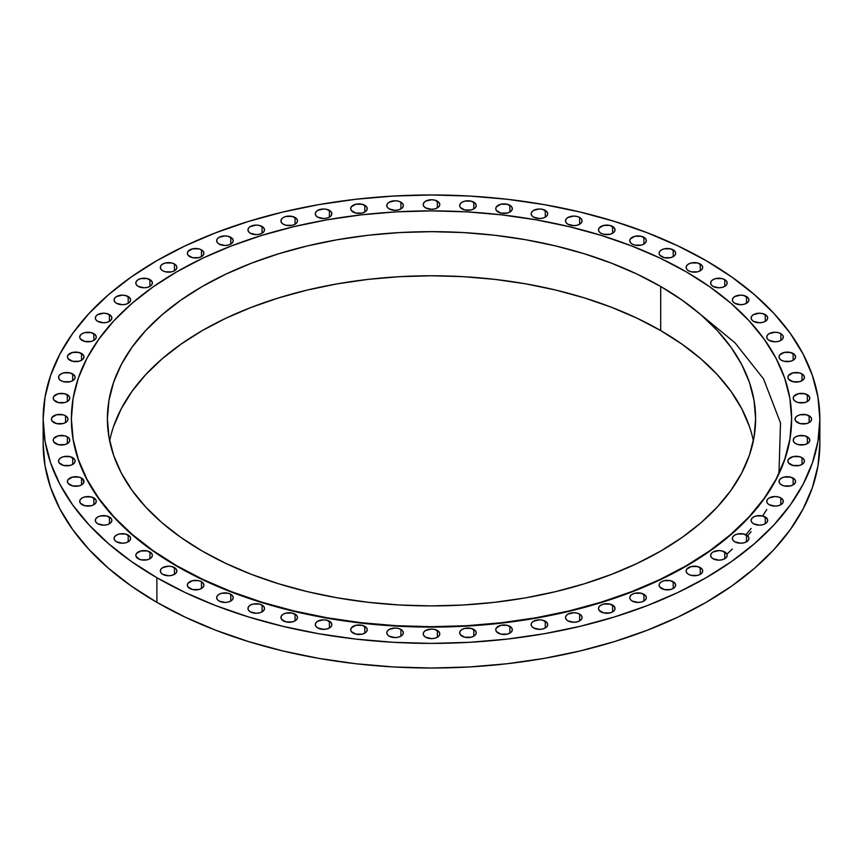 <?xml version="1.0" encoding="UTF-8"?>
<svg xmlns="http://www.w3.org/2000/svg" width="863" height="863" viewBox="0 0 863 863"><rect width="100%" height="100%" fill="white"/><g stroke="black" fill="none" stroke-linecap="round" stroke-linejoin="round"><path stroke-width="1.29" d="M746.495 296.548L746.495 303.301L748.286 301.748L748.911 299.925L748.286 298.091L743.809 295.513L740.648 295.146L734.791 296.548L733 298.091L732.374 299.925A8.274 4.779 180 0 1 737.477 295.513A8.274 4.779 180 0 1 746.495 296.548A8.274 4.779 180 0 1 748.911 299.925A8.274 4.779 180 0 1 743.809 304.337A8.274 4.779 180 0 1 734.791 303.301A8.274 4.779 180 0 1 732.374 299.925L733 301.748L734.791 303.301L740.648 304.704L743.809 304.337L746.495 303.301L746.495 296.548M765.254 314.617L765.254 321.37L767.045 319.817L767.671 317.994L767.045 316.16L762.568 313.582L759.397 313.215L753.55 314.617L751.759 316.16L751.134 317.994A8.274 4.779 180 0 1 756.236 313.582A8.274 4.779 180 0 1 765.254 314.617A8.274 4.779 180 0 1 767.671 317.994A8.274 4.779 180 0 1 762.568 322.406A8.274 4.779 180 0 1 753.55 321.37A8.274 4.779 180 0 1 751.134 317.994L751.759 319.817L753.55 321.37L759.397 322.773L762.568 322.406L765.254 321.37L765.254 314.617M780.853 333.657L780.853 340.41L782.644 338.868L783.28 337.034L782.644 335.211L780.853 333.657L778.167 332.622L775.006 332.255L769.149 333.657L767.358 335.211L766.732 337.034A8.274 4.779 180 0 1 771.835 332.622A8.274 4.779 180 0 1 780.853 333.657A8.274 4.779 180 0 1 783.28 337.034A8.274 4.779 180 0 1 778.167 341.446A8.274 4.779 180 0 1 769.149 340.41A8.274 4.779 180 0 1 766.732 337.034L767.358 338.868L769.149 340.41L775.006 341.813L778.167 341.446L780.853 340.41L780.853 333.657M793.14 353.496L793.14 360.249L794.942 358.695L795.567 356.872L794.942 355.038L790.465 352.46L784.133 352.46L779.656 355.038L779.019 356.872A8.274 4.779 180 0 1 784.133 352.46A8.274 4.779 180 0 1 793.14 353.496A8.274 4.779 180 0 1 795.567 356.872A8.274 4.779 180 0 1 790.465 361.284A8.274 4.779 180 0 1 781.447 360.249A8.274 4.779 180 0 1 779.019 356.872L779.656 358.695L781.447 360.249L784.133 361.284L790.465 361.284L793.14 360.249L793.14 353.496M802.007 373.927L802.007 380.68L803.798 379.127L804.435 377.304L803.798 375.481L802.007 373.927L799.321 372.892L792.989 372.892L788.512 375.481L787.887 377.304A8.274 4.779 180 0 1 792.989 372.892A8.274 4.779 180 0 1 802.007 373.927A8.274 4.779 180 0 1 804.435 377.304A8.274 4.779 180 0 1 799.321 381.716A8.274 4.779 180 0 1 790.314 380.68A8.274 4.779 180 0 1 787.887 377.304L788.512 379.127L792.989 381.716L799.321 381.716L802.007 380.68L802.007 373.927M807.358 394.769L807.358 401.522L809.16 399.968L809.785 398.145L809.16 396.311L804.683 393.733L798.351 393.733L793.874 396.311L793.237 398.145A8.274 4.779 180 0 1 798.351 393.733A8.274 4.779 180 0 1 807.358 394.769A8.274 4.779 180 0 1 809.785 398.145A8.274 4.779 180 0 1 804.683 402.557A8.274 4.779 180 0 1 795.664 401.522A8.274 4.779 180 0 1 793.237 398.145L793.874 399.968L795.664 401.522L798.351 402.557L804.683 402.557L807.358 401.522L807.358 394.769M809.149 415.804L809.149 422.557L810.95 421.015L811.576 419.181L810.95 417.358L806.474 414.769L800.141 414.769L797.455 415.804L795.664 417.358L795.028 419.181A8.274 4.779 180 0 1 800.141 414.769A8.274 4.779 180 0 1 809.149 415.804A8.274 4.779 180 0 1 811.576 419.181A8.274 4.779 180 0 1 806.474 423.593A8.274 4.779 180 0 1 797.455 422.557A8.274 4.779 180 0 1 795.028 419.181L795.664 421.015L800.141 423.593L806.474 423.593L809.149 422.557L809.149 415.804M807.358 436.84L807.358 443.604L809.16 442.05L809.785 440.227L809.16 438.393L804.683 435.804L798.351 435.804L795.664 436.84L793.874 438.393L793.237 440.227A8.274 4.779 180 0 1 798.351 435.804A8.274 4.779 180 0 1 807.358 436.84A8.274 4.779 180 0 1 809.785 440.227A8.274 4.779 180 0 1 804.683 444.639A8.274 4.779 180 0 1 795.664 443.604A8.274 4.779 180 0 1 793.237 440.227L793.874 442.05L795.664 443.604L798.351 444.639L804.683 444.639L807.358 443.604L807.358 436.84M802.007 457.681L802.007 464.434L803.798 462.892L804.435 461.058L803.798 459.235L802.007 457.681L799.321 456.646L792.989 456.646L788.512 459.235L787.887 461.058A8.274 4.779 180 0 1 792.989 456.646A8.274 4.779 180 0 1 802.007 457.681A8.274 4.779 180 0 1 804.435 461.058A8.274 4.779 180 0 1 799.321 465.47A8.274 4.779 180 0 1 790.314 464.434A8.274 4.779 180 0 1 787.887 461.058L788.512 462.892L792.989 465.47L799.321 465.47L802.007 464.434L802.007 457.681M793.14 478.113L793.14 484.877L794.942 483.323L795.567 481.489L794.942 479.666L790.465 477.077L784.133 477.077L781.447 478.113L779.656 479.666L779.019 481.489A8.274 4.779 180 0 1 784.133 477.077A8.274 4.779 180 0 1 793.14 478.113A8.274 4.779 180 0 1 795.567 481.489A8.274 4.779 180 0 1 790.465 485.912A8.274 4.779 180 0 1 781.447 484.877A8.274 4.779 180 0 1 779.019 481.489L779.656 483.323L781.447 484.877L784.133 485.912L790.465 485.912L793.14 484.877L793.14 478.113M780.853 497.951L780.853 504.704L782.644 503.161L783.28 501.327L782.644 499.504L780.853 497.951L778.167 496.915L775.006 496.549L769.149 497.951L767.358 499.504L766.732 501.327A8.274 4.779 180 0 1 771.835 496.915A8.274 4.779 180 0 1 780.853 497.951A8.274 4.779 180 0 1 783.28 501.327A8.274 4.779 180 0 1 778.167 505.74A8.274 4.779 180 0 1 769.149 504.704A8.274 4.779 180 0 1 766.732 501.327L767.358 503.161L769.149 504.704L775.006 506.106L778.167 505.74L780.853 504.704L780.853 497.951M765.254 516.991L765.254 523.744L767.045 522.201L767.671 520.367L767.045 518.544L762.568 515.955L756.236 515.955L753.55 516.991L751.759 518.544L751.134 520.367A8.274 4.779 180 0 1 756.236 515.955A8.274 4.779 180 0 1 765.254 516.991A8.274 4.779 180 0 1 767.671 520.367A8.274 4.779 180 0 1 762.568 524.78A8.274 4.779 180 0 1 753.55 523.744A8.274 4.779 180 0 1 751.134 520.367L751.759 522.201L753.55 523.744L759.397 525.146L762.568 524.78L765.254 523.744L765.254 516.991M746.495 535.06L746.495 541.813L748.286 540.27L748.911 538.436L748.286 536.613L743.809 534.024L737.477 534.024L734.791 535.06L733 536.613L732.374 538.436A8.274 4.779 180 0 1 737.477 534.024A8.274 4.779 180 0 1 746.495 535.06A8.274 4.779 180 0 1 748.911 538.436A8.274 4.779 180 0 1 743.809 542.849A8.274 4.779 180 0 1 734.791 541.813A8.274 4.779 180 0 1 732.374 538.436L733 540.27L734.791 541.813L740.648 543.215L743.809 542.849L746.495 541.813L746.495 535.06M724.758 551.986L724.758 558.739L726.549 557.185L727.185 555.362L726.549 553.528L722.072 550.95L718.911 550.583L713.054 551.986L711.263 553.528L710.637 555.362A8.274 4.779 180 0 1 715.74 550.95A8.274 4.779 180 0 1 724.758 551.986A8.274 4.779 180 0 1 727.185 555.362A8.274 4.779 180 0 1 722.072 559.774A8.274 4.779 180 0 1 713.054 558.739A8.274 4.779 180 0 1 710.637 555.362L711.263 557.185L713.054 558.739L718.911 560.141L722.072 559.774L724.758 558.739L724.758 551.986M700.26 567.595L700.26 574.348L702.051 572.795L702.676 570.972L702.051 569.138L697.574 566.56L691.241 566.56L686.765 569.138L686.128 570.972A8.274 4.779 180 0 1 691.241 566.56A8.274 4.779 180 0 1 700.26 567.595A8.274 4.779 180 0 1 702.676 570.972A8.274 4.779 180 0 1 697.574 575.384A8.274 4.779 180 0 1 688.555 574.348A8.274 4.779 180 0 1 686.128 570.972L686.765 572.795L688.555 574.348L691.241 575.384L697.574 575.384L700.26 574.348L700.26 567.595M673.216 581.738L673.216 588.49L675.017 586.948L675.643 585.114L675.017 583.291L670.54 580.702L664.208 580.702L661.522 581.738L659.731 583.291L659.095 585.114A8.274 4.779 180 0 1 664.208 580.702A8.274 4.779 180 0 1 673.216 581.738A8.274 4.779 180 0 1 675.643 585.114A8.274 4.779 180 0 1 670.54 589.526A8.274 4.779 180 0 1 661.522 588.49A8.274 4.779 180 0 1 659.095 585.114L659.731 586.948L664.208 589.526L670.54 589.526L673.216 588.49L673.216 581.738M643.917 594.283L643.917 601.047L645.707 599.494L646.333 597.66L645.707 595.837L641.231 593.248L634.898 593.248L632.212 594.283L630.422 595.837L629.785 597.66A8.274 4.779 180 0 1 634.898 593.248A8.274 4.779 180 0 1 643.917 594.283A8.274 4.779 180 0 1 646.333 597.66A8.274 4.779 180 0 1 641.231 602.072A8.274 4.779 180 0 1 632.212 601.047A8.274 4.779 180 0 1 629.785 597.66L630.422 599.494L632.212 601.047L638.059 602.439L641.231 602.072L643.917 601.047L643.917 594.283M612.622 605.114L612.622 611.867L614.413 610.324L615.039 608.491L614.413 606.667L609.936 604.078L603.604 604.078L600.918 605.114L599.127 606.667L598.49 608.491A8.274 4.779 180 0 1 603.604 604.078A8.274 4.779 180 0 1 612.622 605.114A8.274 4.779 180 0 1 615.039 608.491A8.274 4.779 180 0 1 609.936 612.903A8.274 4.779 180 0 1 600.918 611.867A8.274 4.779 180 0 1 598.49 608.491L599.127 610.324L603.604 612.903L609.936 612.903L612.622 611.867L612.622 605.114M579.634 614.122L579.634 620.875L581.425 619.332L582.061 617.498L581.425 615.675L579.634 614.122L576.948 613.086L573.787 612.719L567.93 614.122L566.139 615.675L565.513 617.498A8.274 4.779 180 0 1 570.616 613.086A8.274 4.779 180 0 1 579.634 614.122A8.274 4.779 180 0 1 582.061 617.498A8.274 4.779 180 0 1 576.948 621.91A8.274 4.779 180 0 1 567.93 620.875A8.274 4.779 180 0 1 565.513 617.498L566.139 619.332L567.93 620.875L573.787 622.277L576.948 621.91L579.634 620.875L579.634 614.122M545.276 621.22L545.276 627.973L547.077 626.43L547.703 624.596L547.077 622.773L542.59 620.184L539.429 619.817L533.582 621.22L531.781 622.773L531.155 624.596A8.274 4.779 180 0 1 536.268 620.184A8.274 4.779 180 0 1 545.276 621.22A8.274 4.779 180 0 1 547.703 624.596A8.274 4.779 180 0 1 542.59 629.008A8.274 4.779 180 0 1 533.582 627.973A8.274 4.779 180 0 1 531.155 624.596L531.781 626.43L533.582 627.973L539.429 629.375L542.59 629.008L545.276 627.973L545.276 621.22M509.882 626.344L509.882 633.097L511.683 631.543L512.309 629.72L511.683 627.886L507.207 625.308L500.874 625.308L496.387 627.886L495.761 629.72A8.274 4.779 180 0 1 500.874 625.308A8.274 4.779 180 0 1 509.882 626.344A8.274 4.779 180 0 1 512.309 629.72A8.274 4.779 180 0 1 507.207 634.132A8.274 4.779 180 0 1 498.188 633.097A8.274 4.779 180 0 1 495.761 629.72L496.387 631.543L500.874 634.132L507.207 634.132L509.882 633.097L509.882 626.344M473.798 629.429L473.798 636.182L475.589 634.639L476.214 632.806L475.589 630.982L471.112 628.393L464.779 628.393L462.093 629.429L460.303 630.982L459.666 632.806A8.274 4.779 180 0 1 464.779 628.393A8.274 4.779 180 0 1 473.798 629.429A8.274 4.779 180 0 1 476.214 632.806A8.274 4.779 180 0 1 471.112 637.218A8.274 4.779 180 0 1 462.093 636.182A8.274 4.779 180 0 1 459.666 632.806L460.303 634.639L464.779 637.218L471.112 637.218L473.798 636.182L473.798 629.429M437.347 630.465L437.347 637.218L439.148 635.664L439.774 633.841L439.148 632.018L434.661 629.429L431.5 629.062L425.653 630.465L423.852 632.018L423.226 633.841A8.274 4.779 180 0 1 428.339 629.429A8.274 4.779 180 0 1 437.347 630.465A8.274 4.779 180 0 1 439.774 633.841A8.274 4.779 180 0 1 434.661 638.253A8.274 4.779 180 0 1 425.653 637.218A8.274 4.779 180 0 1 423.226 633.841L423.852 635.664L425.653 637.218L431.5 638.62L434.661 638.253L437.347 637.218L437.347 630.465M400.907 629.429L400.907 636.182L402.697 634.639L403.334 632.806L402.697 630.982L400.907 629.429L398.221 628.393L395.06 628.027L389.202 629.429L387.411 630.982L386.786 632.806A8.274 4.779 180 0 1 391.888 628.393A8.274 4.779 180 0 1 400.907 629.429A8.274 4.779 180 0 1 403.334 632.806A8.274 4.779 180 0 1 398.221 637.218A8.274 4.779 180 0 1 389.202 636.182A8.274 4.779 180 0 1 386.786 632.806L387.411 634.639L389.202 636.182L395.06 637.584L398.221 637.218L400.907 636.182L400.907 629.429M364.812 626.344L364.812 633.097L366.613 631.543L367.239 629.72L366.613 627.886L362.126 625.308L355.793 625.308L351.317 627.886L350.691 629.72A8.274 4.779 180 0 1 355.793 625.308A8.274 4.779 180 0 1 364.812 626.344A8.274 4.779 180 0 1 367.239 629.72A8.274 4.779 180 0 1 362.126 634.132A8.274 4.779 180 0 1 353.118 633.097A8.274 4.779 180 0 1 350.691 629.72L351.317 631.543L355.793 634.132L362.126 634.132L364.812 633.097L364.812 626.344M329.418 621.22L329.418 627.973L331.219 626.43L331.845 624.596L331.219 622.773L326.732 620.184L323.571 619.817L317.724 621.22L315.923 622.773L315.297 624.596A8.274 4.779 180 0 1 320.41 620.184A8.274 4.779 180 0 1 329.418 621.22A8.274 4.779 180 0 1 331.845 624.596A8.274 4.779 180 0 1 326.732 629.008A8.274 4.779 180 0 1 317.724 627.973A8.274 4.779 180 0 1 315.297 624.596L315.923 626.43L317.724 627.973L323.571 629.375L326.732 629.008L329.418 627.973L329.418 621.22M295.07 614.122L295.07 620.875L296.861 619.332L297.487 617.498L296.861 615.675L292.384 613.086L286.052 613.086L283.366 614.122L281.575 615.675L280.939 617.498A8.274 4.779 180 0 1 286.052 613.086A8.274 4.779 180 0 1 295.07 614.122A8.274 4.779 180 0 1 297.487 617.498A8.274 4.779 180 0 1 292.384 621.91A8.274 4.779 180 0 1 283.366 620.875A8.274 4.779 180 0 1 280.939 617.498L281.575 619.332L286.052 621.91L292.384 621.91L295.07 620.875L295.07 614.122M262.082 605.114L262.082 611.867L263.873 610.324L264.51 608.491L263.873 606.667L262.082 605.114L259.396 604.078L253.064 604.078L250.378 605.114L248.587 606.667L247.961 608.491A8.274 4.779 180 0 1 253.064 604.078A8.274 4.779 180 0 1 262.082 605.114A8.274 4.779 180 0 1 264.51 608.491A8.274 4.779 180 0 1 259.396 612.903A8.274 4.779 180 0 1 250.378 611.867A8.274 4.779 180 0 1 247.961 608.491L248.587 610.324L250.378 611.867L256.235 613.269L259.396 612.903L262.082 611.867L262.082 605.114M230.788 594.283L230.788 601.047L232.579 599.494L233.215 597.66L232.579 595.837L230.788 594.283L228.102 593.248L221.769 593.248L219.083 594.283L217.293 595.837L216.667 597.66A8.274 4.779 180 0 1 221.769 593.248A8.274 4.779 180 0 1 230.788 594.283A8.274 4.779 180 0 1 233.215 597.66A8.274 4.779 180 0 1 228.102 602.072A8.274 4.779 180 0 1 219.083 601.047A8.274 4.779 180 0 1 216.667 597.66L217.293 599.494L219.083 601.047L224.941 602.439L228.102 602.072L230.788 601.047L230.788 594.283M201.478 581.738L201.478 588.49L203.269 586.948L203.905 585.114L203.269 583.291L201.478 581.738L198.792 580.702L192.46 580.702L187.983 583.291L187.357 585.114A8.274 4.779 180 0 1 192.46 580.702A8.274 4.779 180 0 1 201.478 581.738A8.274 4.779 180 0 1 203.905 585.114A8.274 4.779 180 0 1 198.792 589.526A8.274 4.779 180 0 1 189.784 588.49A8.274 4.779 180 0 1 187.357 585.114L187.983 586.948L192.46 589.526L198.792 589.526L201.478 588.49L201.478 581.738M174.445 567.595L174.445 574.348L176.235 572.795L176.872 570.972L176.235 569.138L171.759 566.56L168.598 566.193L162.74 567.595L160.95 569.138L160.324 570.972A8.274 4.779 180 0 1 165.426 566.56A8.274 4.779 180 0 1 174.445 567.595A8.274 4.779 180 0 1 176.872 570.972A8.274 4.779 180 0 1 171.759 575.384A8.274 4.779 180 0 1 162.74 574.348A8.274 4.779 180 0 1 160.324 570.972L160.95 572.795L162.74 574.348L168.598 575.75L171.759 575.384L174.445 574.348L174.445 567.595M149.946 551.986L149.946 558.739L151.737 557.185L152.363 555.362L151.737 553.528L147.26 550.95L140.928 550.95L136.451 553.528L135.815 555.362A8.274 4.779 180 0 1 140.928 550.95A8.274 4.779 180 0 1 149.946 551.986A8.274 4.779 180 0 1 152.363 555.362A8.274 4.779 180 0 1 147.26 559.774A8.274 4.779 180 0 1 138.242 558.739A8.274 4.779 180 0 1 135.815 555.362L136.451 557.185L138.242 558.739L140.928 559.774L147.26 559.774L149.946 558.739L149.946 551.986M128.209 535.06L128.209 541.813L130 540.27L130.626 538.436L130 536.613L125.523 534.024L119.191 534.024L116.505 535.06L114.714 536.613L114.089 538.436A8.274 4.779 180 0 1 119.191 534.024A8.274 4.779 180 0 1 128.209 535.06A8.274 4.779 180 0 1 130.626 538.436A8.274 4.779 180 0 1 125.523 542.849A8.274 4.779 180 0 1 116.505 541.813A8.274 4.779 180 0 1 114.089 538.436L114.714 540.27L116.505 541.813L122.352 543.215L125.523 542.849L128.209 541.813L128.209 535.06M109.45 516.991L109.45 523.744L111.241 522.201L111.866 520.367L111.241 518.544L106.764 515.955L100.432 515.955L97.746 516.991L95.955 518.544L95.329 520.367A8.274 4.779 180 0 1 100.432 515.955A8.274 4.779 180 0 1 109.45 516.991A8.274 4.779 180 0 1 111.866 520.367A8.274 4.779 180 0 1 106.764 524.78A8.274 4.779 180 0 1 97.746 523.744A8.274 4.779 180 0 1 95.329 520.367L95.955 522.201L97.746 523.744L103.603 525.146L106.764 524.78L109.45 523.744L109.45 516.991M93.851 497.951L93.851 504.704L95.642 503.161L96.268 501.327L95.642 499.504L91.165 496.915L84.833 496.915L82.147 497.951L80.356 499.504L79.72 501.327A8.274 4.779 180 0 1 84.833 496.915A8.274 4.779 180 0 1 93.851 497.951A8.274 4.779 180 0 1 96.268 501.327A8.274 4.779 180 0 1 91.165 505.74A8.274 4.779 180 0 1 82.147 504.704A8.274 4.779 180 0 1 79.72 501.327L80.356 503.161L84.833 505.74L91.165 505.74L93.851 504.704L93.851 497.951M81.553 478.113L81.553 484.877L83.344 483.323L83.981 481.489L83.344 479.666L81.553 478.113L78.867 477.077L72.535 477.077L68.058 479.666L67.433 481.489A8.274 4.779 180 0 1 72.535 477.077A8.274 4.779 180 0 1 81.553 478.113A8.274 4.779 180 0 1 83.981 481.489A8.274 4.779 180 0 1 78.867 485.912A8.274 4.779 180 0 1 69.86 484.877A8.274 4.779 180 0 1 67.433 481.489L68.058 483.323L72.535 485.912L78.867 485.912L81.553 484.877L81.553 478.113M72.686 457.681L72.686 464.434L74.488 462.892L75.113 461.058L74.488 459.235L70.011 456.646L63.679 456.646L60.993 457.681L59.202 459.235L58.565 461.058A8.274 4.779 180 0 1 63.679 456.646A8.274 4.779 180 0 1 72.686 457.681A8.274 4.779 180 0 1 75.113 461.058A8.274 4.779 180 0 1 70.011 465.47A8.274 4.779 180 0 1 60.993 464.434A8.274 4.779 180 0 1 58.565 461.058L59.202 462.892L63.679 465.47L70.011 465.47L72.686 464.434L72.686 457.681M67.336 436.84L67.336 443.604L69.126 442.05L69.763 440.227L69.126 438.393L67.336 436.84L64.649 435.804L58.317 435.804L53.84 438.393L53.215 440.227A8.274 4.779 180 0 1 58.317 435.804A8.274 4.779 180 0 1 67.336 436.84A8.274 4.779 180 0 1 69.763 440.227A8.274 4.779 180 0 1 64.649 444.639A8.274 4.779 180 0 1 55.642 443.604A8.274 4.779 180 0 1 53.215 440.227L53.84 442.05L58.317 444.639L64.649 444.639L67.336 443.604L67.336 436.84M65.545 415.804L65.545 422.557L67.336 421.015L67.972 419.181L67.336 417.358L65.545 415.804L62.859 414.769L56.527 414.769L52.05 417.358L51.424 419.181A8.274 4.779 180 0 1 56.527 414.769A8.274 4.779 180 0 1 65.545 415.804A8.274 4.779 180 0 1 67.972 419.181A8.274 4.779 180 0 1 62.859 423.593A8.274 4.779 180 0 1 53.851 422.557A8.274 4.779 180 0 1 51.424 419.181L52.05 421.015L56.527 423.593L62.859 423.593L65.545 422.557L65.545 415.804M67.336 394.769L67.336 401.522L69.126 399.968L69.763 398.145L69.126 396.311L64.649 393.733L58.317 393.733L53.84 396.311L53.215 398.145A8.274 4.779 180 0 1 58.317 393.733A8.274 4.779 180 0 1 67.336 394.769A8.274 4.779 180 0 1 69.763 398.145A8.274 4.779 180 0 1 64.649 402.557A8.274 4.779 180 0 1 55.642 401.522A8.274 4.779 180 0 1 53.215 398.145L53.84 399.968L58.317 402.557L64.649 402.557L67.336 401.522L67.336 394.769M72.686 373.927L72.686 380.68L74.488 379.127L75.113 377.304L74.488 375.481L70.011 372.892L63.679 372.892L60.993 373.927L59.202 375.481L58.565 377.304A8.274 4.779 180 0 1 63.679 372.892A8.274 4.779 180 0 1 72.686 373.927A8.274 4.779 180 0 1 75.113 377.304A8.274 4.779 180 0 1 70.011 381.716A8.274 4.779 180 0 1 60.993 380.68A8.274 4.779 180 0 1 58.565 377.304L59.202 379.127L60.993 380.68L63.679 381.716L70.011 381.716L72.686 380.68L72.686 373.927M81.553 353.496L81.553 360.249L83.344 358.695L83.981 356.872L83.344 355.038L78.867 352.46L72.535 352.46L68.058 355.038L67.433 356.872A8.274 4.779 180 0 1 72.535 352.46A8.274 4.779 180 0 1 81.553 353.496A8.274 4.779 180 0 1 83.981 356.872A8.274 4.779 180 0 1 78.867 361.284A8.274 4.779 180 0 1 69.86 360.249A8.274 4.779 180 0 1 67.433 356.872L68.058 358.695L72.535 361.284L78.867 361.284L81.553 360.249L81.553 353.496M93.851 333.657L93.851 340.41L95.642 338.868L96.268 337.034L95.642 335.211L91.165 332.622L84.833 332.622L82.147 333.657L80.356 335.211L79.72 337.034A8.274 4.779 180 0 1 84.833 332.622A8.274 4.779 180 0 1 93.851 333.657A8.274 4.779 180 0 1 96.268 337.034A8.274 4.779 180 0 1 91.165 341.446A8.274 4.779 180 0 1 82.147 340.41A8.274 4.779 180 0 1 79.72 337.034L80.356 338.868L84.833 341.446L91.165 341.446L93.851 340.41L93.851 333.657M109.45 314.617L109.45 321.37L111.241 319.817L111.866 317.994L111.241 316.16L106.764 313.582L103.603 313.215L97.746 314.617L95.955 316.16L95.329 317.994A8.274 4.779 180 0 1 100.432 313.582A8.274 4.779 180 0 1 109.45 314.617A8.274 4.779 180 0 1 111.866 317.994A8.274 4.779 180 0 1 106.764 322.406A8.274 4.779 180 0 1 97.746 321.37A8.274 4.779 180 0 1 95.329 317.994L95.955 319.817L97.746 321.37L103.603 322.773L106.764 322.406L109.45 321.37L109.45 314.617M128.209 296.548L128.209 303.301L130 301.748L130.626 299.925L130 298.091L125.523 295.513L122.352 295.146L116.505 296.548L114.714 298.091L114.089 299.925A8.274 4.779 180 0 1 119.191 295.513A8.274 4.779 180 0 1 128.209 296.548A8.274 4.779 180 0 1 130.626 299.925A8.274 4.779 180 0 1 125.523 304.337A8.274 4.779 180 0 1 116.505 303.301A8.274 4.779 180 0 1 114.089 299.925L114.714 301.748L116.505 303.301L122.352 304.704L125.523 304.337L128.209 303.301L128.209 296.548M149.946 279.623L149.946 286.387L151.737 284.833L152.363 282.999L151.737 281.176L147.26 278.587L140.928 278.587L138.242 279.623L136.451 281.176L135.815 282.999A8.274 4.779 180 0 1 140.928 278.587A8.274 4.779 180 0 1 149.946 279.623A8.274 4.779 180 0 1 152.363 282.999A8.274 4.779 180 0 1 147.26 287.411A8.274 4.779 180 0 1 138.242 286.387A8.274 4.779 180 0 1 135.815 282.999L136.451 284.833L138.242 286.387L144.089 287.778L147.26 287.411L149.946 286.387L149.946 279.623M174.445 264.013L174.445 270.777L176.235 269.224L176.872 267.401L176.235 265.567L174.445 264.013L171.759 262.978L165.426 262.978L162.74 264.013L160.95 265.567L160.324 267.401A8.274 4.779 180 0 1 165.426 262.978A8.274 4.779 180 0 1 174.445 264.013A8.274 4.779 180 0 1 176.872 267.401A8.274 4.779 180 0 1 171.759 271.813A8.274 4.779 180 0 1 162.74 270.777A8.274 4.779 180 0 1 160.324 267.401L160.95 269.224L162.74 270.777L165.426 271.813L171.759 271.813L174.445 270.777L174.445 264.013M201.478 249.871L201.478 256.624L203.269 255.081L203.905 253.247L203.269 251.424L201.478 249.871L198.792 248.835L192.46 248.835L187.983 251.424L187.357 253.247A8.274 4.779 180 0 1 192.46 248.835A8.274 4.779 180 0 1 201.478 249.871A8.274 4.779 180 0 1 203.905 253.247A8.274 4.779 180 0 1 198.792 257.659A8.274 4.779 180 0 1 189.784 256.624A8.274 4.779 180 0 1 187.357 253.247L187.983 255.081L192.46 257.659L198.792 257.659L201.478 256.624L201.478 249.871M230.788 237.325L230.788 244.078L232.579 242.525L233.215 240.701L232.579 238.868L228.102 236.289L224.941 235.923L219.083 237.325L217.293 238.868L216.667 240.701A8.274 4.779 180 0 1 221.769 236.289A8.274 4.779 180 0 1 230.788 237.325A8.274 4.779 180 0 1 233.215 240.701A8.274 4.779 180 0 1 228.102 245.114A8.274 4.779 180 0 1 219.083 244.078A8.274 4.779 180 0 1 216.667 240.701L217.293 242.525L219.083 244.078L224.941 245.48L228.102 245.114L230.788 244.078L230.788 237.325M262.082 226.494L262.082 233.247L263.873 231.694L264.51 229.871L263.873 228.037L259.396 225.459L256.235 225.092L250.378 226.494L248.587 228.037L247.961 229.871A8.274 4.779 180 0 1 253.064 225.459A8.274 4.779 180 0 1 262.082 226.494A8.274 4.779 180 0 1 264.51 229.871A8.274 4.779 180 0 1 259.396 234.283A8.274 4.779 180 0 1 250.378 233.247A8.274 4.779 180 0 1 247.961 229.871L248.587 231.694L250.378 233.247L256.235 234.65L259.396 234.283L262.082 233.247L262.082 226.494M295.07 217.487L295.07 224.24L296.861 222.686L297.487 220.863L296.861 219.04L292.384 216.451L286.052 216.451L283.366 217.487L281.575 219.04L280.939 220.863A8.274 4.779 180 0 1 286.052 216.451A8.274 4.779 180 0 1 295.07 217.487A8.274 4.779 180 0 1 297.487 220.863A8.274 4.779 180 0 1 292.384 225.275A8.274 4.779 180 0 1 283.366 224.24A8.274 4.779 180 0 1 280.939 220.863L281.575 222.686L283.366 224.24L286.052 225.275L292.384 225.275L295.07 224.24L295.07 217.487M329.418 210.389L329.418 217.142L331.219 215.599L331.845 213.765L331.219 211.942L326.732 209.353L323.571 208.986L317.724 210.389L315.923 211.942L315.297 213.765A8.274 4.779 180 0 1 320.41 209.353A8.274 4.779 180 0 1 329.418 210.389A8.274 4.779 180 0 1 331.845 213.765A8.274 4.779 180 0 1 326.732 218.177A8.274 4.779 180 0 1 317.724 217.142A8.274 4.779 180 0 1 315.297 213.765L315.923 215.599L317.724 217.142L323.571 218.544L326.732 218.177L329.418 217.142L329.418 210.389M364.812 205.275L364.812 212.028L366.613 210.475L367.239 208.652L366.613 206.818L362.126 204.24L355.793 204.24L351.317 206.818L350.691 208.652A8.274 4.779 180 0 1 355.793 204.24A8.274 4.779 180 0 1 364.812 205.275A8.274 4.779 180 0 1 367.239 208.652A8.274 4.779 180 0 1 362.126 213.064A8.274 4.779 180 0 1 353.118 212.028A8.274 4.779 180 0 1 350.691 208.652L351.317 210.475L355.793 213.064L362.126 213.064L364.812 212.028L364.812 205.275M400.907 202.179L400.907 208.932L402.697 207.39L403.334 205.556L402.697 203.733L400.907 202.179L398.221 201.144L395.06 200.777L389.202 202.179L387.411 203.733L386.786 205.556A8.274 4.779 180 0 1 391.888 201.144A8.274 4.779 180 0 1 400.907 202.179A8.274 4.779 180 0 1 403.334 205.556A8.274 4.779 180 0 1 398.221 209.968A8.274 4.779 180 0 1 389.202 208.932A8.274 4.779 180 0 1 386.786 205.556L387.411 207.39L389.202 208.932L395.06 210.335L398.221 209.968L400.907 208.932L400.907 202.179M437.347 201.144L437.347 207.897L439.148 206.354L439.774 204.52L439.148 202.697L434.661 200.108L431.5 199.741L425.653 201.144L423.852 202.697L423.226 204.52A8.274 4.779 180 0 1 428.339 200.108A8.274 4.779 180 0 1 437.347 201.144A8.274 4.779 180 0 1 439.774 204.52A8.274 4.779 180 0 1 434.661 208.932A8.274 4.779 180 0 1 425.653 207.897A8.274 4.779 180 0 1 423.226 204.52L423.852 206.354L425.653 207.897L431.5 209.299L434.661 208.932L437.347 207.897L437.347 201.144M473.798 202.179L473.798 208.932L475.589 207.39L476.214 205.556L475.589 203.733L471.112 201.144L464.779 201.144L462.093 202.179L460.303 203.733L459.666 205.556A8.274 4.779 180 0 1 464.779 201.144A8.274 4.779 180 0 1 473.798 202.179A8.274 4.779 180 0 1 476.214 205.556A8.274 4.779 180 0 1 471.112 209.968A8.274 4.779 180 0 1 462.093 208.932A8.274 4.779 180 0 1 459.666 205.556L460.303 207.39L464.779 209.968L471.112 209.968L473.798 208.932L473.798 202.179M509.882 205.275L509.882 212.028L511.683 210.475L512.309 208.652L511.683 206.818L507.207 204.24L500.874 204.24L496.387 206.818L495.761 208.652A8.274 4.779 180 0 1 500.874 204.24A8.274 4.779 180 0 1 509.882 205.275A8.274 4.779 180 0 1 512.309 208.652A8.274 4.779 180 0 1 507.207 213.064A8.274 4.779 180 0 1 498.188 212.028A8.274 4.779 180 0 1 495.761 208.652L496.387 210.475L500.874 213.064L507.207 213.064L509.882 212.028L509.882 205.275M545.276 210.389L545.276 217.142L547.077 215.599L547.703 213.765L547.077 211.942L542.59 209.353L539.429 208.986L533.582 210.389L531.781 211.942L531.155 213.765A8.274 4.779 180 0 1 536.268 209.353A8.274 4.779 180 0 1 545.276 210.389A8.274 4.779 180 0 1 547.703 213.765A8.274 4.779 180 0 1 542.59 218.177A8.274 4.779 180 0 1 533.582 217.142A8.274 4.779 180 0 1 531.155 213.765L531.781 215.599L533.582 217.142L539.429 218.544L542.59 218.177L545.276 217.142L545.276 210.389M579.634 217.487L579.634 224.24L581.425 222.686L582.061 220.863L581.425 219.04L579.634 217.487L576.948 216.451L573.787 216.084L567.93 217.487L566.139 219.04L565.513 220.863A8.274 4.779 180 0 1 570.616 216.451A8.274 4.779 180 0 1 579.634 217.487A8.274 4.779 180 0 1 582.061 220.863A8.274 4.779 180 0 1 576.948 225.275A8.274 4.779 180 0 1 567.93 224.24A8.274 4.779 180 0 1 565.513 220.863L566.139 222.686L567.93 224.24L573.787 225.642L576.948 225.275L579.634 224.24L579.634 217.487M612.622 226.494L612.622 233.247L614.413 231.694L615.039 229.871L614.413 228.037L609.936 225.459L603.604 225.459L599.127 228.037L598.49 229.871A8.274 4.779 180 0 1 603.604 225.459A8.274 4.779 180 0 1 612.622 226.494A8.274 4.779 180 0 1 615.039 229.871A8.274 4.779 180 0 1 609.936 234.283A8.274 4.779 180 0 1 600.918 233.247A8.274 4.779 180 0 1 598.49 229.871L599.127 231.694L600.918 233.247L603.604 234.283L609.936 234.283L612.622 233.247L612.622 226.494M643.917 237.325L643.917 244.078L645.707 242.525L646.333 240.701L645.707 238.868L641.231 236.289L634.898 236.289L630.422 238.868L629.785 240.701A8.274 4.779 180 0 1 634.898 236.289A8.274 4.779 180 0 1 643.917 237.325A8.274 4.779 180 0 1 646.333 240.701A8.274 4.779 180 0 1 641.231 245.114A8.274 4.779 180 0 1 632.212 244.078A8.274 4.779 180 0 1 629.785 240.701L630.422 242.525L632.212 244.078L634.898 245.114L641.231 245.114L643.917 244.078L643.917 237.325M673.216 249.871L673.216 256.624L675.017 255.081L675.643 253.247L675.017 251.424L670.54 248.835L664.208 248.835L661.522 249.871L659.731 251.424L659.095 253.247A8.274 4.779 180 0 1 664.208 248.835A8.274 4.779 180 0 1 673.216 249.871A8.274 4.779 180 0 1 675.643 253.247A8.274 4.779 180 0 1 670.54 257.659A8.274 4.779 180 0 1 661.522 256.624A8.274 4.779 180 0 1 659.095 253.247L659.731 255.081L664.208 257.659L670.54 257.659L673.216 256.624L673.216 249.871M724.758 279.623L724.758 286.387L726.549 284.833L727.185 282.999L726.549 281.176L724.758 279.623L722.072 278.587L715.74 278.587L713.054 279.623L711.263 281.176L710.637 282.999A8.274 4.779 180 0 1 715.74 278.587A8.274 4.779 180 0 1 724.758 279.623A8.274 4.779 180 0 1 727.185 282.999A8.274 4.779 180 0 1 722.072 287.411A8.274 4.779 180 0 1 713.054 286.387A8.274 4.779 180 0 1 710.637 282.999L711.263 284.833L713.054 286.387L718.911 287.778L722.072 287.411L724.758 286.387L724.758 279.623M700.26 264.013L700.26 270.777L702.051 269.224L702.676 267.401L702.051 265.567L697.574 262.978L691.241 262.978L688.555 264.013L686.765 265.567L686.128 267.401A8.274 4.779 180 0 1 691.241 262.978A8.274 4.779 180 0 1 700.26 264.013A8.274 4.779 180 0 1 702.676 267.401A8.274 4.779 180 0 1 697.574 271.813A8.274 4.779 180 0 1 688.555 270.777A8.274 4.779 180 0 1 686.128 267.401L686.765 269.224L688.555 270.777L691.241 271.813L697.574 271.813L700.26 270.777L700.26 264.013M82.805 479.041L83.851 482.341M135.998 556.344L139.45 559.31M745.912 534.758L751.134 528.415M726.905 554.122A351.025 202.665 180 0 1 726.894 554.122L732.374 549.041M43.15 419.181L43.15 443.819A388.35 224.207 0 0 0 156.893 602.363L156.893 577.725A388.35 224.207 180 0 1 43.15 419.181A388.35 224.207 180 0 1 282.881 212.039A388.35 224.207 180 0 1 706.107 260.637L731.695 276.947L754.402 294.617L773.992 313.485L790.292 333.377L803.129 354.1L812.385 375.437L817.984 397.207L819.85 419.181L817.984 441.155L812.385 462.924L803.129 484.272L790.292 504.984L773.992 524.877L754.402 543.744L731.695 561.425L706.107 577.725L677.865 592.503L647.261 605.61L614.564 616.916L580.119 626.322L544.229 633.744L507.261 639.084L469.569 642.309L431.5 643.399L393.431 642.309L355.739 639.084L318.771 633.744L282.881 626.322L248.436 616.916L215.739 605.61L185.135 592.503L156.893 577.725L131.305 561.425L108.598 543.744L89.008 524.877L72.708 504.984L59.871 484.272L50.615 462.924L45.016 441.155L43.15 419.181L45.016 397.207L50.615 375.437L59.871 354.1L72.708 333.377L89.008 313.485L108.598 294.617L131.305 276.947L156.893 260.637L185.135 245.869L215.739 232.762L248.436 221.446L282.881 212.039L318.771 204.628L355.739 199.277L393.431 196.052L431.5 194.973L469.569 196.052L507.261 199.277L544.229 204.628L580.119 212.039L614.564 221.446L647.261 232.762L677.865 245.869L706.107 260.637A388.35 224.207 180 0 1 819.85 419.181A388.35 224.207 180 0 1 580.119 626.322A388.35 224.207 180 0 1 156.893 577.725L156.893 602.363A388.35 224.207 0 0 0 580.119 650.961A388.35 224.207 0 0 0 819.85 443.819A388.35 224.207 0 0 0 819.267 431.5M71.381 418.987A360.119 207.918 0 0 0 71.381 419.181A360.119 207.918 0 0 0 176.85 566.204L176.85 565.804A360.119 207.918 180 0 1 71.381 418.782A360.119 207.918 180 0 1 293.69 226.699A360.119 207.918 180 0 1 686.15 271.769L709.882 286.883L730.929 303.269L749.106 320.777L764.208 339.224L776.117 358.425L784.704 378.221L789.893 398.404L791.619 418.782L789.893 439.159L784.704 459.343L776.117 479.138L764.208 498.35L749.106 516.797L730.929 534.294L709.882 550.68L686.15 565.804L659.958 579.505L631.576 591.662L601.263 602.147L569.31 610.875L536.042 617.746L501.759 622.708L466.797 625.697L431.5 626.7L396.203 625.697L361.241 622.708L326.958 617.746L293.69 610.875L261.737 602.147L231.424 591.662L203.042 579.505L176.85 565.804L153.118 550.68L132.071 534.294L113.894 516.797L98.792 498.35L86.883 479.138L78.296 459.343L73.107 439.159L71.381 418.782L73.107 398.404L78.296 378.221L86.883 358.425L98.792 339.224L113.894 320.777L132.071 303.269L153.118 286.883L176.85 271.769L203.042 258.059L231.424 245.912L261.737 235.416L293.69 226.699L326.958 219.817L361.241 214.865L396.203 211.867L431.5 210.874L466.797 211.867L501.759 214.865L536.042 219.817L569.31 226.699L601.263 235.416L631.576 245.912L659.958 258.059L686.15 271.769A360.119 207.918 180 0 1 791.619 418.782A360.119 207.918 180 0 1 569.31 610.875A360.119 207.918 180 0 1 176.85 565.804L176.85 566.204A360.119 207.918 0 0 0 569.31 611.274A360.119 207.918 0 0 0 791.619 419.181A360.119 207.918 0 0 0 791.619 418.987M753.356 440.842A324.11 187.12 0 0 0 660.68 330.572L660.68 286.473A324.11 187.12 180 0 1 755.61 418.782A324.11 187.12 180 0 1 555.535 591.662A324.11 187.12 180 0 1 202.32 551.101L202.32 551.101A324.11 187.12 180 0 1 107.39 418.782A324.11 187.12 180 0 1 307.465 245.901A324.11 187.12 180 0 1 660.68 286.473L660.68 330.572A324.11 187.12 0 0 0 325.362 286.084A324.11 187.12 0 0 0 109.644 440.842M660.68 286.473L637.11 274.132L611.565 263.193L584.283 253.754L555.535 245.901L525.589 239.72L494.736 235.254L463.269 232.557L431.5 231.662L399.731 232.557L368.264 235.254L337.411 239.72L307.465 245.901L278.717 253.754L251.435 263.193L225.89 274.132L202.32 286.473L180.96 300.076L162.007 314.822L145.664 330.572L132.061 347.174L121.349 364.466L113.614 382.277L108.954 400.443L107.39 418.782L108.954 437.131L113.614 455.286L121.349 473.107L132.061 490.389L145.664 506.991L162.007 522.741L180.96 537.498L202.32 551.101L225.89 563.431L251.435 574.37L278.717 583.809L307.465 591.662L337.411 597.854L368.264 602.309L399.731 605.006L431.5 605.912L463.269 605.006L494.736 602.309L525.589 597.854L555.535 591.662L584.283 583.809L611.565 574.37L637.11 563.431L660.68 551.101L682.04 537.498L700.993 522.741L717.336 506.991L730.939 490.389L741.651 473.107L749.386 455.286L754.046 437.131L755.61 418.782L754.046 400.443L749.386 382.277L741.651 364.466L730.939 347.174L717.336 330.572L700.993 314.822L682.04 300.076L660.68 286.473M71.381 419.17L73.107 439.558L78.296 459.742L86.883 479.537L98.792 498.749L113.894 517.196L132.071 534.693L153.118 551.079L176.85 566.204L203.042 579.904L231.424 592.061L261.737 602.547L293.69 611.274L326.958 618.145L361.241 623.108L396.203 626.096L431.5 627.099L466.797 626.096L501.759 623.108L536.042 618.145L569.31 611.274L601.263 602.547L631.576 592.061L659.958 579.904L686.15 566.204L709.882 551.079L730.929 534.693L749.106 517.196L764.208 498.749L776.117 479.537L784.704 459.742L789.893 439.558L791.619 419.17M43.15 443.819L45.016 465.793L50.615 487.563L59.871 508.9L72.708 529.623L89.008 549.515L108.598 568.383L131.305 586.053L156.893 602.363L185.135 617.131L215.739 630.238L248.436 641.554L282.881 650.961L318.771 658.372L355.739 663.723L393.431 666.948L431.5 668.027L469.569 666.948L507.261 663.723L544.229 658.372L580.119 650.961L614.564 641.554L647.261 630.238L677.865 617.131L706.107 602.363L731.695 586.053L754.402 568.383L773.992 549.515L790.292 529.623L803.129 508.9L812.385 487.563L817.984 465.793L819.85 443.819L819.85 419.181M113.614 426.387L121.349 408.577L132.061 391.284L145.664 374.682L162.007 358.932L180.96 344.186L202.32 330.572L225.89 318.242L251.435 307.304L278.717 297.864L307.465 290.011L337.411 283.819L368.264 279.364L399.731 276.667L431.5 275.772L463.269 276.667L494.736 279.364L525.589 283.819L555.535 290.011L584.283 297.864L611.565 307.304L637.11 318.242L660.68 330.572L682.04 344.186L700.993 358.932L717.336 374.682L730.939 391.284L741.651 408.577L749.386 426.387M700.724 314.596L735.017 342.827L763.539 378.9L780.508 422.956L778.965 473.42M747.585 535.837L751.134 531.662M762.687 515.988L766.732 509.472"/></g></svg>
